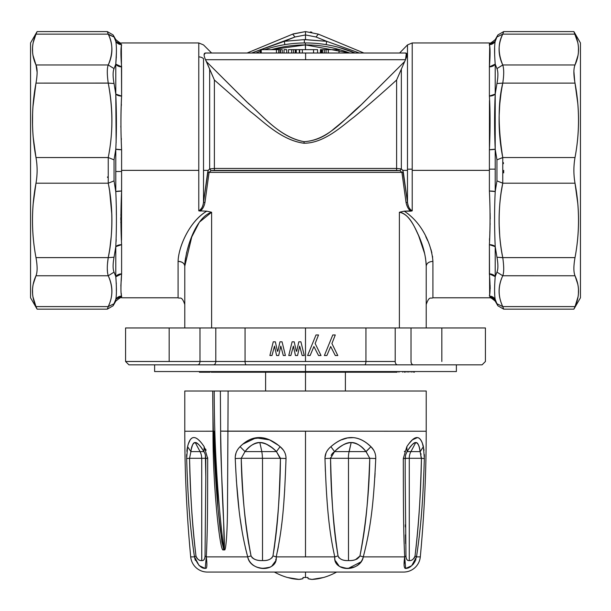 <?xml version="1.0" encoding="UTF-8"?>
<svg xmlns="http://www.w3.org/2000/svg" width="611" height="611" viewBox="0 0 611 611"><rect width="100%" height="100%" fill="white"/><g stroke="black" fill="none" stroke-linecap="round" stroke-linejoin="round"><path stroke-width="0.92" d="M321.592 49.659L322.486 49.659L321.592 49.659L321.592 53.012L321.592 49.659M324.281 49.659L322.486 49.659L326.068 49.659L324.281 49.659L324.281 53.012L324.281 49.659M328.298 53.012L328.298 49.659L339.029 49.659L339.029 53.012L339.029 49.659L326.068 49.659L328.298 49.659L328.298 53.012L326.068 53.012L326.068 49.659L326.068 53.012L322.486 53.012L322.486 49.659L322.486 53.012M321.149 53.012L321.149 49.659L321.149 53.012L321.149 49.659L321.149 53.012L320.928 49.659L320.424 49.659L320.424 53.012L320.424 49.659L321.149 49.659L320.928 53.012M317.567 53.012L317.567 49.659L317.567 53.012L313.55 53.012L320.424 53.012M339.029 53.012L399.602 53.012L407.484 44.916L407.484 170.37L402.786 170.37L401.351 168.926L401.351 69.112L405.49 59.718L305.607 59.718L305.599 53.012L205.411 53.012L405.589 53.012L305.599 53.012L305.607 59.718L405.49 59.718L406.46 57.319M299.298 53.012L299.688 53.012L299.688 49.659L296.282 49.659L302.369 49.659L299.688 49.659L299.688 53.012L299.298 53.012L299.298 49.659L299.298 53.012M406.88 54.7L405.589 53.012C407.354 53.241 407.323 55.479 405.49 59.718L401.351 69.112L401.351 168.926L399.93 170.645L396.608 170.393L396.608 168.445L401.351 168.926L396.608 168.445L396.608 170.393L214.392 170.393L214.392 168.445L396.608 168.445L396.608 80.026L401.351 69.112L396.608 80.026L396.608 168.445L214.392 168.445L214.392 170.393L211.07 170.645L209.649 168.926L214.392 168.445L214.392 80.026L250.464 111.676C262.455 120.527 281.243 140.423 304.018 143.234C324.479 143.318 343.008 125.171 354.105 116.999C367.432 105.993 381.6 93.674 396.608 80.026C381.974 93.346 367.807 105.672 354.105 116.999C343.306 124.919 324.678 143.264 304.018 143.234L304.102 141.683C328.176 140.278 344.703 118.618 361.04 104.955L404.528 61.673L362.644 103.419C354.51 111.469 345.001 119.886 334.125 128.661C325.121 136.65 315.116 140.988 304.102 141.683L304.018 143.234C280.51 140.079 262.531 120.466 250.464 111.676L214.392 80.026L214.392 168.445L209.649 168.926L211.07 170.645L399.93 170.645L401.351 168.926L402.786 170.37L403.344 172.355L401.923 172.378L399.93 170.645L401.923 172.378L403.344 172.355L407.484 202.203L406.055 202.562L401.923 172.378L209.077 172.378L211.07 170.645L209.077 172.378L204.945 202.562L203.516 202.203L207.656 172.355L209.077 172.378L207.656 172.355L208.214 170.37L209.649 168.926L209.649 69.112L214.392 80.026L206.472 61.673L246.798 101.93C263.41 116.136 279.937 137.506 304.102 141.683C278.624 136.948 260.744 113.402 248.631 103.687L206.472 61.673L205.51 59.718L305.607 59.718L205.51 59.718C203.677 55.479 203.646 53.241 205.411 53.012C213.728 53.012 213.728 53.012 205.411 53.012L204.12 54.662M405.589 53.012C407.384 53.18 407.354 55.418 405.49 59.718L406.346 53.272M407.484 86.945L407.484 169.178L412.219 169.155L407.484 169.178L407.484 202.203L402.786 170.37L407.484 170.37L407.484 202.203C407.858 206.289 409.439 209.176 412.219 210.848L410.875 211.162C408.599 209.634 406.987 206.77 406.055 202.562L407.484 202.203C408.24 207.083 409.821 209.963 412.219 210.848L412.219 170.37L412.219 210.848L404.238 211.162C422.743 223.214 431.733 245.248 432.916 261.363L432.916 297.786L432.916 261.363C428.869 261.668 426.638 263.265 426.211 266.152L426.211 327.962L426.211 266.152C426.211 316.674 426.211 316.674 426.211 266.152L426.211 266.152C426.608 263.242 428.846 261.645 432.916 261.363C431.771 245.148 422.514 222.984 404.238 211.162L399.388 212.246C409.011 213.231 416.007 229.224 420.139 239.176C423.82 248.043 425.844 257.04 426.211 266.152C426.211 316.674 426.211 316.674 426.211 266.152C425.928 256.941 423.606 247.218 419.261 236.984C414.816 227.918 410.164 214.423 399.388 212.246L404.238 211.162L410.875 211.162C408.637 209.695 407.025 206.824 406.055 202.562L401.923 172.378L209.077 172.378L204.945 202.562C204.143 206.503 202.539 209.367 200.125 211.162C202.531 209.374 204.143 206.51 204.945 202.562L203.516 202.203L203.516 170.37L208.214 170.37L203.516 202.203C202.913 206.77 201.332 209.649 198.781 210.848C201.569 209.168 203.142 206.289 203.516 202.203L203.516 58.656A6.706 5.973 180 0 0 198.781 56.907L198.781 42.953L198.781 56.907A6.706 5.973 0 0 1 203.516 58.656L203.516 170.37L208.214 170.37L209.649 168.926L209.649 69.112L205.51 59.718M575.012 83.111C573.508 74.657 573.508 68.608 575.012 64.965C579.702 54.692 579.702 44.412 575.012 34.14L573.889 31.589L580.45 42.953L580.45 297.786L573.889 309.151L575.012 306.6C579.702 296.32 579.702 286.047 575.012 275.767C573.508 272.124 573.508 266.075 575.012 257.621C579.702 232.814 579.702 208.007 575.012 183.201C573.508 174.647 573.508 166.093 575.012 157.539C579.702 132.732 579.702 107.918 575.012 83.111L502.761 83.111C504.022 75.031 504.022 68.982 502.761 64.965L575.012 64.965C573.515 68.6 573.515 74.649 575.012 83.111C579.663 107.918 579.663 132.724 575.012 157.539C573.515 166.077 573.515 174.631 575.012 183.201L502.761 183.201L502.761 157.539L575.012 157.539L502.761 157.539C497.98 127.317 497.98 102.511 502.761 83.111L575.012 83.111L577.777 103.419M578.006 55.372L575.012 64.965L502.761 64.965C497.957 53.31 497.957 43.037 502.761 34.14L503.701 31.589L502.761 34.14L575.012 34.14L502.761 34.14L496.949 36.996L497.896 34.942L503.701 31.589L497.896 34.942L496.949 36.996L502.761 34.14C497.873 44.42 497.873 54.692 502.761 64.965L502.784 65.033M502.769 183.155L496.949 180.894L496.949 159.838L495.208 149.176L495.208 64.14C494.375 53.249 494.375 45.649 495.208 41.327L495.208 39.6L497.896 34.942L503.701 31.589L573.889 31.589L577.762 42.457L575.035 34.193M578.464 47.689L578.396 52.34M577.097 96.782L577.746 103.091M578.464 115.861L578.518 120.329M573.897 169.155L573.897 171.584M575.241 184.469L577.746 203.135M578.464 215.966L578.518 220.411M502.509 306.05L502.761 306.6C497.973 296.45 497.973 286.177 502.761 275.767L575.012 275.767L577.739 283.978M578.464 289.347L578.388 294.044M578.029 296.862L575.012 306.6L502.761 306.6L503.701 309.151L497.896 305.798L496.957 303.751M574.737 81.546L573.897 71.403M503.365 162.557L503.449 163.633M503.701 170.37L503.685 172.111M108.239 157.577L35.988 157.539L108.239 157.539L108.239 183.201L35.988 183.201C37.485 174.631 37.485 166.077 35.988 157.539C37.492 166.093 37.492 174.647 35.988 183.201C31.298 208.007 31.298 232.814 35.988 257.621C37.492 266.083 37.492 272.132 35.988 275.767C31.298 286.047 31.298 296.32 35.988 306.6L37.111 309.151L30.55 297.786L30.55 42.953L37.111 31.589L35.988 34.14C31.298 44.412 31.298 54.692 35.988 64.965L108.239 64.965C106.986 68.226 106.986 74.275 108.239 83.111L35.988 83.111C37.485 74.657 37.485 68.608 35.988 64.965C37.492 68.608 37.492 74.657 35.988 83.111C31.298 107.918 31.298 132.732 35.988 157.539C31.337 132.724 31.337 107.918 35.988 83.111L108.231 83.065M107.574 177.457L107.536 176.946M36.836 163.908L36.996 166.177M35.965 34.193L33.238 42.472L35.988 34.14L108.239 34.14L107.299 31.589L108.239 34.14L35.988 34.14L37.111 31.589L107.299 31.589L113.104 34.942L114.051 36.996L108.239 34.14C113.027 43.35 113.027 53.623 108.239 64.965L114.051 68.615C112.791 71.647 112.791 76.612 114.051 83.501L108.239 83.111C113.058 108.895 113.058 133.702 108.239 157.539L114.051 159.838L114.051 180.894L108.239 183.201C113.669 208.29 112.363 239.474 108.239 257.621L35.988 257.621C31.337 232.814 31.337 208.007 35.988 183.201L108.239 183.201L108.239 157.539C113.127 132.732 113.127 107.926 108.239 83.111C106.986 74.16 106.986 68.111 108.239 64.965L35.988 64.965L32.994 55.372M33.261 283.978L35.988 275.767L108.239 275.767C106.986 271.612 106.986 265.564 108.239 257.621L114.051 257.231C112.791 264.128 112.791 269.084 114.051 272.124L108.239 275.767C113.027 286.513 113.027 296.793 108.239 306.6L35.988 306.6L32.971 296.862M32.612 294.044L32.536 289.347M33.254 203.135L35.682 184.881M32.482 120.329L32.536 115.861M33.254 103.091L35.682 84.807M32.604 52.34L32.536 47.689M35.988 34.14C31.337 44.412 31.337 54.692 35.988 64.965L37.111 72.235M578.464 293.043L578.51 291.348M577.769 284.146L575.035 275.821M499.355 287.01L499.202 288.384M499.111 289.759L499.08 290.828M499.111 292.631L499.149 293.28M500.317 300.047L500.501 300.681M501.555 303.766L502.051 304.996M495.208 301.124A6.706 6.706 0 0 0 489.396 297.778L489.396 297.778A6.706 6.706 180 0 1 495.208 301.124L495.208 299.405L496.949 303.743L502.761 306.6L496.949 303.743L497.896 305.798L495.208 301.139L497.896 305.798L503.701 309.151L502.761 306.6L575.012 306.6L573.889 309.151L503.701 309.151M501.982 253.366L502.761 257.621L575.012 257.621L502.761 257.621C504.014 266.549 504.014 272.598 502.761 275.767L496.949 272.124C498.209 269.092 498.209 264.128 496.949 257.231L502.761 257.621C497.553 233.631 498.377 202.928 502.761 183.201L575.012 183.201C579.663 208.007 579.663 232.814 575.012 257.621C573.515 266.06 573.515 272.109 575.012 275.767C579.663 286.047 579.663 296.32 575.012 306.6M578.464 224.879L578.51 220.579M577.777 203.501L575.012 183.201M499.095 223.152L499.706 235.602M502.769 257.682L496.949 257.231C498.217 264.166 498.217 269.13 496.949 272.124L495.208 276.6L496.949 272.124L502.761 275.767C497.873 286.047 497.873 296.32 502.761 306.6M497.713 262.509L497.843 264.303M114.051 303.743L115.792 299.405L115.792 301.139L113.104 305.798L107.299 309.151L113.104 305.798L115.792 299.405C116.617 295.174 116.617 287.567 115.792 276.6L115.792 246.63A6.706 3.91 180 0 1 121.604 244.675L121.604 273.873A6.706 5.446 0 0 0 115.792 276.6L114.051 272.124L115.792 276.6C116.625 287.575 116.625 295.182 115.792 299.405L114.051 303.743L108.239 306.6L107.299 309.151L108.239 306.6L114.051 303.743L113.104 305.798L107.299 309.151L37.111 309.151L35.988 306.6C31.337 296.32 31.337 286.047 35.988 275.767C37.485 272.116 37.485 266.068 35.988 257.621L108.239 257.621C113.127 232.814 113.127 208.007 108.239 183.201L114.051 180.894L115.792 191.564C116.625 210.077 116.625 228.43 115.792 246.63L115.792 276.6L114.051 272.124C112.783 269.069 112.783 264.105 114.051 257.231L115.792 246.63L114.051 257.231L108.239 257.621C106.986 265.686 106.986 271.735 108.239 275.767L114.051 272.124L115.532 275.821M111.912 290.515L111.79 288.316M35.965 275.821L33.231 284.146M32.49 291.348L32.536 293.043M108.231 257.712L107.528 263.471M107.299 268.504L107.528 272.643M113.295 269.245L113.157 267.87M35.95 183.415L33.223 203.501M32.49 220.8L32.536 224.879M35.889 257.078L35.988 257.621M110.011 247.096L111.225 236.465M111.828 214.629L109.69 191.579M313.55 49.659L302.369 49.659L317.567 49.659L313.55 49.659L313.55 53.012L313.55 49.659M261.241 49.659L276.439 49.659L261.241 49.659L261.241 53.012L261.241 49.659M278.677 49.659L276.439 49.659L276.439 53.012L276.439 49.659L280.014 49.659L278.677 49.659L278.677 53.012L278.677 49.659M280.464 49.659L282.251 49.659L280.464 49.659L280.464 53.012L280.464 49.659M284.039 49.659L286.719 49.659L284.039 49.659L284.039 53.012L284.039 49.659M288.514 49.659L291.638 49.659L288.514 49.659L288.514 53.012L288.514 49.659M293.433 49.659L291.638 49.659L295.22 49.659L293.433 49.659L293.433 53.012L293.433 49.659M295.663 49.659L296.114 49.659L295.663 49.659L295.663 53.012L295.663 49.659M575.012 34.14C579.663 44.412 579.663 54.692 575.012 64.965M502.769 65.003L496.949 68.615L495.208 64.14L496.949 68.615C498.217 71.67 498.217 76.635 496.949 83.501L495.208 94.109L496.949 83.501L502.761 83.111L496.949 83.501C498.209 76.612 498.209 71.647 496.949 68.615L502.761 64.965C504.014 69.089 504.014 75.138 502.761 83.111C497.873 107.918 497.873 132.732 502.761 157.539L502.761 183.201C497.873 208.007 497.873 232.814 502.761 257.621L502.761 257.659M503.472 32.215L503.647 31.734M578.464 51.385L578.51 49.613M499.111 48.109L499.088 48.689M500.218 58.053L501.051 60.779M578.464 124.781L578.51 120.489M502.754 157.531L496.949 159.838L502.769 157.585M497.705 71.518L497.843 72.877M503.67 172.875L503.701 170.385M503.456 163.664L503.388 162.885M107.536 176.93L107.567 177.343M114.036 159.891L115.792 149.176L115.792 191.564L114.051 180.894L114.051 159.838L108.239 157.539M35.95 83.325L32.979 106.505M32.604 113.524L32.536 124.781M33.254 137.605L35.988 157.539M111.828 126.11L111.92 120.1M111.775 113.073L111.721 111.721M109.216 88.511L108.239 83.111L114.051 83.501C112.783 76.566 112.783 71.609 114.051 68.615L115.792 64.14L115.792 94.109L114.051 83.501L115.792 94.109C116.625 113.638 116.625 131.991 115.792 149.176L114.036 159.914M107.864 33.131L108.216 34.071M108.437 34.567L114.043 36.988M113.295 78.277L113.15 76.413M113.104 74.809L113.104 74.412M109.827 61.115L110.904 57.571M111.912 50.217L111.912 48.666M32.49 49.735L32.536 51.385M496.911 272.208L495.208 276.6L495.208 246.63L496.949 257.231L495.208 246.63C494.375 227.216 494.375 208.863 495.208 191.564L496.949 180.894L502.761 183.201L501.341 191.396M500.837 301.758L500.264 299.848M499.424 295.831L499.088 292.05M499.08 291.187L499.088 290.324M499.24 287.987L499.355 286.987M500.218 282.679L500.722 280.968M495.177 276.859L494.666 285.154M494.65 292.57L494.765 296.19M495.208 299.405L496.949 303.743L495.208 299.405C494.375 294.876 494.375 287.277 495.208 276.6C494.375 287.277 494.375 294.876 495.208 299.405L489.396 296.098A6.706 6.614 180 0 1 495.208 299.405L490.984 296.289M496.911 181.123L495.208 191.564L495.208 149.176L496.949 159.838L496.942 180.963M496.606 182.773L495.475 189.662M501.035 247.394L500.967 246.92M499.103 223.611L499.095 223M184.789 266.152C185.232 250.479 195.237 217.432 211.612 212.246L211.612 327.962L211.612 212.246L199.346 222.198L191.755 236.961L184.789 266.152L184.789 327.962L184.789 266.152C184.789 316.674 184.789 316.674 184.789 266.152C184.362 263.265 182.131 261.668 178.084 261.363A6.706 4.789 180 0 1 184.789 266.152L184.789 327.962M399.388 327.962L399.388 212.246L399.388 327.962M115.769 246.798L115.051 251.549M109.545 303.522L108.239 306.6C113.127 296.32 113.127 286.047 108.239 275.767L35.988 275.767M115.815 276.791L121.604 273.873C120.703 285.413 120.703 292.822 121.604 296.098L121.604 297.786C121.452 296.893 119.519 298.015 115.792 301.139L113.104 305.798M109.674 279.204L110.904 283.168M111.744 287.812L111.912 292.073M111.813 293.822L111.508 296.282M116.128 297.435L115.792 299.405A6.706 6.614 180 0 1 121.604 296.098L115.815 299.314M116.357 290.63L116.357 287.735M116.281 282.939L116.311 283.978M114.921 252.328L115.762 246.844M111.347 205.907L111.523 208.359M111.653 210.436L111.729 211.964M111.844 214.95L111.92 220.64M111.775 227.659L111.721 229.01M111.065 238.229L110.163 245.943M109.216 252.228L108.239 257.621M116.334 209.237L116.304 206.243M115.823 192.014L114.051 180.894L115.792 191.564L115.792 171.508L121.604 171.477L121.604 191.022A6.706 1.085 0 0 0 115.792 191.564L121.604 191.022C120.703 210.612 120.703 228.499 121.604 244.675L115.792 246.63C116.625 228.422 116.625 210.062 115.792 191.564M35.988 306.6L108.239 306.6M575.012 275.767L502.761 275.752C504.022 272.498 504.022 266.449 502.761 257.621M573.889 268.504L573.897 267.618M30.55 42.953L30.55 297.786M580.45 297.786L580.45 42.953M302.369 53.012L302.369 49.659L302.369 53.012M260.347 53.012L260.347 49.659L260.347 53.012M296.282 53.012L296.282 49.659L296.282 53.012M296.114 49.659L296.114 53.012L296.114 49.659M295.22 53.012L295.22 49.659L295.22 53.012M291.638 53.012L291.638 49.659L291.638 53.012M286.719 53.012L286.719 49.659L286.719 53.012M282.251 53.012L282.251 49.659L282.251 53.012M280.014 53.012L280.014 49.659L280.014 53.012M496.758 158.814L495.208 149.176L495.208 169.125L489.396 169.155L489.396 149.718C490.297 130.12 490.297 112.241 489.396 96.064L489.396 66.859C490.297 55.318 490.297 47.91 489.396 44.634L495.208 41.327L496.957 36.988M497.896 34.942L495.208 39.6C491.481 42.724 489.548 43.839 489.396 42.953L489.396 44.634L489.396 42.953L412.219 42.953L412.219 170.37L489.396 170.37L489.396 169.155L495.208 169.125L495.208 191.564C494.375 208.893 494.375 227.254 495.208 246.63L495.208 276.6A6.706 5.446 0 0 0 489.396 273.873L495.208 276.6M500.004 57.213L499.821 56.403M499.24 52.752L499.202 52.355M499.111 50.98L499.088 50.43M499.103 48.284L499.149 47.459M496.926 68.554L495.208 64.14L495.208 94.109L496.949 83.501L495.208 94.109C494.375 112.325 494.375 130.678 495.208 149.176L489.396 149.718A6.706 1.085 180 0 0 495.208 149.176M494.65 48.231L494.666 55.731M501.02 147.198L500.783 145.464M499.935 138.078L499.79 136.513M499.233 127.928L499.08 119.97M499.103 117.129L499.661 105.734M499.905 102.892L500.921 94.186M501.982 87.373L502.761 83.111M494.643 126.187L494.696 134.634M121.52 45.688L121.604 44.634A6.706 6.614 0 0 1 115.792 41.327L121.604 44.634C120.703 47.91 120.703 55.318 121.604 66.859L115.792 64.14A6.706 5.446 180 0 0 121.604 66.859L121.604 96.064A6.706 3.91 0 0 1 115.792 94.109L115.792 64.14C116.625 53.516 116.625 45.917 115.792 41.327L114.051 36.996L115.792 41.327C116.625 45.924 116.625 53.531 115.792 64.14L114.051 68.615L108.239 64.965C113.127 54.692 113.127 44.42 108.239 34.14M211.612 53.012L203.516 44.916L198.781 42.953L121.604 42.953C121.452 43.839 119.519 42.724 115.792 39.6L113.104 34.942L115.792 39.6L115.792 41.327A6.706 6.614 0 0 0 120.237 44.496M116.357 53.279L115.792 64.14L114.051 68.615M114.921 88.404L115.051 89.191M116.128 142.516L115.792 94.109L121.604 96.064C120.703 112.241 120.703 130.12 121.604 149.718L115.792 149.176A6.706 1.085 180 0 0 121.604 149.718L121.604 171.477L115.792 171.508L115.792 149.176L114.051 159.815M109.774 92.07L109.98 93.445M111.798 113.615L111.889 116.915M111.844 125.782L111.767 127.943M109.713 149.031L109.064 153.033M115.258 90.474L115.189 90.061M114.868 88.106L114.799 87.694M116.281 57.801L116.319 56.548M489.717 280.548L489.785 281.343M490.098 285.108L490.175 286.605M490.198 287.445L490.198 288.766M494.857 297.282L494.811 296.778M494.65 292.509L494.65 292.111M489.541 294.624L489.396 296.098C490.297 292.822 490.297 285.413 489.396 273.873L489.396 244.675A6.706 3.91 180 0 1 495.208 246.63L489.396 244.675C490.297 228.499 490.297 210.612 489.396 191.022L495.208 191.564A6.706 1.085 0 0 0 489.396 191.022L489.396 170.37L489.396 191.022C490.274 208.466 490.274 226.345 489.396 244.675L489.648 293.967M424.676 253.725L418.352 234.868C423.263 245.836 425.882 256.261 426.211 266.152L426.211 327.962M432.649 257.269L432.527 256.353M431.862 252.862L430.885 249.204M427.746 240.795L425.76 236.579M184.789 266.022L184.927 262.745M184.965 262.295L185.186 260.141M186.447 253.191L188.784 244.919M191.64 237.244L192.427 235.38M121.245 280.93L121.604 273.873C120.726 286.559 120.726 293.967 121.604 296.098L121.604 297.786L178.084 297.786L178.084 261.363C178.45 246.989 189.494 221.19 206.762 211.162L211.612 212.246L206.762 211.162L198.781 210.848L198.781 56.907L198.781 210.848L206.762 211.162C189.555 221.426 178.58 246.294 178.084 261.363L178.084 297.786C180.069 299.069 181.597 295.319 184.789 304.492M116.357 287.46L116.357 290.706M116.311 294.708L116.182 296.877M115.792 299.405L120.237 296.236M116.304 206.304L116.357 215.148M116.166 239.39L116.082 241.643M121.337 235.502L121.314 235.036M489.396 96.064L495.208 94.109A6.706 3.91 0 0 1 489.396 96.064L489.396 66.859A6.706 5.446 180 0 0 495.208 64.14L489.396 66.859L489.396 96.064M490.992 44.45A6.706 6.614 0 0 0 495.208 41.327C494.375 45.695 494.375 53.294 495.208 64.14M495.208 41.327A6.706 6.614 0 0 1 489.396 44.634L489.396 44.664M205.487 59.679L205.311 59.298M204.127 54.562L204.219 54.012M115.815 148.809L115.846 148.305M120.627 191.029A6.706 1.085 0 0 1 121.604 191.022L121.604 191.212M116.334 131.502L116.327 132.358M426.081 262.86L425.974 261.623M425.569 258.43L425.485 257.903M192.434 235.357L191.518 237.534M185.484 258.086L184.789 265.953M489.472 240.39L489.541 238.443M489.808 232.501L489.9 230.645M490.137 224.352L490.152 223.679M490.205 218.898L490.114 213.033M426.211 304.492C429.426 295.296 430.961 299.069 432.916 297.786L489.396 297.786C489.548 296.893 491.481 298.015 495.208 301.139M121.52 196.452L121.36 201.111M121.306 202.386L121.291 202.768M120.841 214.675L120.833 215.179M120.795 217.692L120.795 219.861M120.818 222.114L120.825 222.717M121.383 236.549L121.497 239.321M121.001 283.771L120.848 285.994M121.291 293.616L121.368 294.074M121.604 273.873L121.604 244.675M121.528 240.253L121.604 170.37L198.781 170.37L121.604 170.37L121.604 149.718C120.726 132.243 120.726 114.356 121.604 96.064L121.36 46.719M305.5 44.916A125.454 125.454 0 0 1 349.836 53.012L305.5 44.916L305.5 49.659L305.363 44.916A125.454 125.454 0 0 1 305.5 44.916M271.337 49.659A125.454 125.454 0 0 1 305.363 44.916L271.337 49.659M489.93 110.713L489.9 110.087M489.487 45.733L489.442 45.321M489.396 44.634L489.526 45.978M489.694 47.062L489.396 66.859M489.472 100.51L489.396 170.37L412.219 170.37L412.219 42.953L407.484 44.916M121.513 45.703L121.459 46.092M121.383 104.191L121.314 105.703M121.169 108.697L121.054 111.042M120.841 126.065L120.871 127.332M121.306 138.353L121.36 139.629M255.879 53.012A127.416 127.416 0 0 1 260.347 51.225A127.416 127.416 0 0 0 255.879 53.012M264.708 49.659A127.416 127.416 0 0 1 305.363 42.953L305.363 44.916L305.363 42.953A127.416 127.416 0 0 1 355.121 53.012A127.416 127.416 0 0 0 264.708 49.659L265.212 49.491M329.1 45.161L332.415 45.825M338.677 47.345L355.121 53.012M284.306 41.327L304.347 39.608L304.377 42.961L304.347 39.608L305.5 39.6L326.694 41.327L326.152 44.634L326.694 41.327L359.39 53.012L326.694 41.327L304.347 39.608L284.306 41.327L284.848 44.634L284.306 41.327L294.968 36.996L305.5 34.942L305.5 39.6L305.5 34.942L316.032 36.996L326.694 41.327L316.032 36.996L318.331 34.14L363.889 53.012L318.331 34.14L316.032 36.996L305.5 34.942L294.968 36.996L251.61 53.012L284.306 41.327M354.258 52.653L351.409 51.507M329.199 45.176L326.152 44.634M305.5 31.589L318.331 34.14L305.5 31.589L292.669 34.14L305.5 31.589L292.669 34.14L247.111 53.012L292.669 34.14L294.968 36.996L292.669 34.14L293.288 33.888L305.5 31.589L305.5 34.942L305.5 31.589L318.331 34.14L305.538 31.589M311.809 32.184L310.35 31.94M363.889 53.012L318.331 34.14M305.5 391.002L305.5 372.221L305.5 391.002M282.053 341.816L285.406 355.51L283.305 355.51L280.793 346.093L283.305 355.51L280.793 346.093L278.7 355.51L276.6 355.51L274.507 346.093L276.6 355.51L278.7 355.51L276.6 355.51L274.507 346.093L271.994 355.51L269.894 355.51L273.247 341.816L275.347 341.816L273.247 341.816L269.894 355.51L271.994 355.51L269.894 355.51L273.247 341.816L275.347 341.816L277.44 351.233L277.86 351.233L279.953 341.816L282.053 341.816L279.953 341.816L277.86 351.233L279.953 341.816L282.053 341.816L285.406 355.51L282.053 341.816L279.953 341.816L277.86 351.233L277.44 351.233L275.347 341.816L273.247 341.816L269.894 355.51L271.994 355.51L274.507 346.093L276.6 355.51L278.7 355.51L280.793 346.093L283.305 355.51L285.406 355.51L283.305 355.51L285.406 355.51L282.053 341.816M300.91 341.816L304.263 355.51L302.17 355.51L299.657 346.093L302.17 355.51L299.657 346.093L297.557 355.51L295.464 355.51L293.372 346.093L295.464 355.51L297.557 355.51L295.464 355.51L293.372 346.093L290.851 355.51L288.759 355.51L292.111 341.816L294.204 341.816L292.111 341.816L288.759 355.51L290.851 355.51L288.759 355.51L292.111 341.816L294.204 341.816L296.304 351.233L296.725 351.233L298.817 341.816L300.91 341.816L298.817 341.816L296.725 351.233L298.817 341.816L300.91 341.816L304.263 355.51L300.91 341.816L298.817 341.816L296.725 351.233L296.304 351.233L294.204 341.816L292.111 341.816L288.759 355.51L290.851 355.51L293.372 346.093L295.464 355.51L297.557 355.51L299.657 346.093L302.17 355.51L304.263 355.51L302.17 355.51L304.263 355.51L300.91 341.816M316.002 334.965L318.514 334.965L315.161 343.527L321.027 355.51L318.514 355.51L321.027 355.51L315.161 343.527L321.027 355.51L318.514 355.51L313.909 346.521L310.136 355.51L307.616 355.51L316.002 334.965L307.616 355.51L310.136 355.51L313.909 346.521L310.136 355.51L307.616 355.51L316.002 334.965L318.514 334.965L316.002 334.965L307.616 355.51L310.136 355.51L313.909 346.521L318.514 355.51L321.027 355.51L315.161 343.527L318.514 334.965L315.161 343.527L318.514 334.965L316.002 334.965M332.766 334.965L335.279 334.965L331.926 343.527L337.799 355.51L335.279 355.51L337.799 355.51L331.926 343.527L337.799 355.51L335.279 355.51L330.673 346.521L326.9 355.51L324.388 355.51L332.766 334.965L324.388 355.51L326.9 355.51L330.673 346.521L326.9 355.51L324.388 355.51L332.766 334.965L335.279 334.965L332.766 334.965L324.388 355.51L326.9 355.51L330.673 346.521L335.279 355.51L337.799 355.51L331.926 343.527L335.279 334.965L331.926 343.527L335.279 334.965L332.766 334.965M411.058 361.491A3.353 2.368 90 0 0 413.426 364.843A3.353 2.368 -90 0 1 411.058 361.491M140.713 364.843C125.377 364.843 125.377 364.843 140.713 364.843L413.38 364.843A3.353 2.368 -90 0 1 411.012 361.491A3.353 2.368 90 0 0 413.38 364.843L128.929 364.843L125.576 361.491L199.988 361.491A3.353 2.368 90 0 1 197.62 364.843A3.353 2.368 -90 0 0 199.988 361.491L215.798 361.491A3.353 2.368 90 0 1 213.43 364.843A3.353 2.368 -90 0 0 215.798 361.491L245.057 361.491A3.353 1.283 90 0 0 246.34 364.843A3.353 1.283 -90 0 1 245.057 361.491L365.943 361.491A3.353 1.283 90 0 1 364.66 364.843A3.353 1.283 -90 0 0 365.943 361.491L395.202 361.491A3.353 2.368 90 0 0 397.57 364.843A3.353 2.368 -90 0 1 395.202 361.491L125.576 361.491L128.929 364.843M125.576 361.491L125.576 327.962L485.424 327.962L485.424 361.491L482.071 364.843L413.426 364.843M454.477 364.843L470.287 364.843L454.477 364.843M472.654 327.962L441.837 327.962L441.837 361.491L441.837 327.962L411.012 327.962L411.012 361.491L411.012 327.962L395.202 327.962L395.202 361.491L395.202 327.962L365.943 327.962L365.943 361.491L365.943 327.962L305.5 327.962L305.5 361.491L305.5 327.962L245.057 327.962L245.057 361.491L245.057 327.962L215.798 327.962L215.798 361.491L215.798 327.962L199.988 327.962L199.988 361.491L199.988 327.962L169.163 327.962L169.163 361.491L169.163 327.962L138.346 327.962M413.38 364.843L470.287 364.843C485.623 364.843 485.623 364.843 470.287 364.843M364.66 364.843L453.339 364.843L305.5 364.843L305.5 371.549L444.296 371.549L414.38 371.549L414.38 372.221L414.38 371.549M210.092 372.221L208.832 372.221L210.092 372.221L210.092 371.549L210.092 372.221M206.976 372.221L208.832 372.221L205.181 372.221L206.976 372.221L206.976 371.549L206.976 372.221M202.867 372.221L205.181 372.221L200.958 372.221L202.867 372.221L202.867 371.549L202.867 372.221M199.721 372.221L200.958 372.221L199.407 372.221L199.721 371.549L199.721 372.221M199.407 371.549L199.407 372.221L199.407 371.549L165.94 371.549L305.5 371.549L154.614 371.549L154.614 364.843L305.5 364.843L305.5 371.549L456.386 371.549L456.386 364.843M200.958 371.549L200.958 372.221L200.958 371.549M205.181 371.549L205.181 372.221L205.181 371.549M208.832 371.549L208.832 372.221L208.832 371.549M397.127 372.221L397.127 371.549L397.127 372.221L211.185 372.221L397.127 372.221M211.185 371.549L211.185 372.221L211.185 371.549M398.937 371.549L398.937 372.221L398.937 371.549M402.84 371.549L402.84 372.221L402.84 371.549M404.566 371.549L404.566 372.221L404.566 371.549M405.215 371.549L405.215 372.221L405.215 371.549M407.086 371.549L407.086 372.221L407.086 371.549M408.866 371.549L408.866 372.221L408.866 371.549M411.15 371.549L411.15 372.221L411.15 371.549M412.998 371.549L412.998 372.221L412.998 371.549M414.159 371.549L414.159 372.221L414.159 371.549M334.561 451.598L349.087 451.598A13.411 5.155 -90 0 0 348.4 458.303L330.559 458.303L334.561 451.598C341.114 445.297 346.651 442.28 351.172 442.547L349.171 451.598L334.561 451.598L330.559 458.303L348.4 458.303A13.411 5.155 90 0 1 349.087 451.598L351.172 442.547C355.77 442.295 360.711 445.312 365.981 451.598L349.171 451.598L365.981 451.598L369.762 458.303L348.4 458.303L369.762 458.303C368.15 500.401 366.18 525.162 359.948 555.926C358.031 559.21 354.212 560.753 348.484 560.57L348.484 458.303L348.484 560.57C342.908 560.73 339.426 559.18 338.036 555.926C333.323 528.194 331.712 501.837 330.559 458.303C330.75 491.252 333.247 523.795 338.036 555.926L334.782 556.873C328.71 529.745 326.419 501.883 324.976 458.51L330.559 458.303L324.976 458.51C324.876 454.08 326.847 450.139 330.887 446.679L334.561 451.598L330.887 446.679C345.047 434.513 358.397 434.513 370.93 446.679L365.981 451.598C362.071 446.19 357.137 443.174 351.172 442.547C345.093 443.174 339.556 446.19 334.561 451.598L335.042 451.124M366.073 451.659L370.93 446.679C374.26 449.956 375.872 453.897 375.765 458.51L369.762 458.303L366.104 451.682M369.762 458.303L375.765 458.51C373.703 501.15 371.297 525.689 363.293 556.873L359.948 555.926C365.997 523.795 369.265 491.252 369.762 458.303L369.731 459.335M359.948 555.926L363.293 556.873C359.199 572.629 333.866 572.095 334.782 556.873L338.036 555.926C339.693 559.325 343.176 560.867 348.484 560.57C353.983 560.867 357.802 559.325 359.948 555.926L359.955 555.911M201.76 560.57L201.722 458.303L205.8 458.303L201.722 458.303L201.722 560.57C203.73 560.867 204.838 559.325 205.036 555.926L206.297 556.873L205.181 568.467L199.079 565.526L194.489 556.873C190.365 529.729 187.944 501.982 186.653 458.51L187.585 446.679C190.487 434.513 196.016 434.513 204.166 446.679L207.694 458.51C207.541 501.012 207.778 525.674 206.297 556.873L205.036 555.926L205.808 477.168L205.036 555.926C204.899 559.21 203.791 560.753 201.722 560.57C199.102 560.73 197.177 559.18 195.955 555.926L194.489 556.873L190.693 556.873A16.764 16.764 0 0 0 207.381 572.064L403.619 572.064L207.381 572.064A16.764 16.764 0 0 1 190.693 556.873L194.489 556.873C197.796 565.442 201.745 569.215 206.319 568.199C207.06 566.771 207.053 562.991 206.297 556.873L247.707 556.873C250.128 571.911 277.99 572.263 276.218 556.873L334.782 556.873C332.812 571.911 360.521 572.263 363.293 556.873L404.703 556.873C403.711 563.655 403.871 567.504 405.2 568.421C409.973 568.642 413.746 564.793 416.511 556.873L420.307 556.873A16.764 16.764 90 0 1 403.619 572.064A16.764 16.764 -90 0 0 420.307 556.873L420.307 556.873A16.764 16.764 0 0 1 403.619 572.064A16.764 16.764 0 0 0 420.307 556.873L416.511 556.873C421.055 526.224 422.995 501.371 424.347 458.51L423.415 446.679C420.421 434.505 414.892 434.505 406.834 446.679L403.306 458.51C403.428 501.982 403.313 529.195 404.703 556.873L363.293 556.873C371.198 526.208 373.711 501.318 375.765 458.51C375.864 453.881 374.253 449.94 370.93 446.679C358.176 434.505 344.825 434.505 330.887 446.679C326.923 449.986 324.953 453.927 324.976 458.51C326.45 502.066 328.634 529.218 334.782 556.873L305.5 556.873L305.5 431.206L426.211 431.236C426.211 473.204 424.24 515.081 420.307 556.873L420.307 556.873C424.24 515.081 426.211 473.204 426.211 431.236L220.624 431.114L220.365 391.002L228.117 391.002L227.513 504.755C227.491 531.272 225.902 550.396 224.634 549.931L223.847 549.931C217.432 497.346 214.224 444.365 214.217 391.002L220.365 391.002L220.624 431.114C221.174 463.253 222.129 492.39 223.481 518.525C224.703 543.821 224.443 550.526 223.962 549.931C224.374 512.278 220.502 470.783 220.624 431.114L227.926 431.206L228.117 391.002L426.211 391.002L426.211 431.236L426.211 391.002L214.217 391.002C214.224 444.365 217.432 497.346 223.847 549.931L221.892 541.942L218.043 509.009L220.227 529.897L223.733 549.931M420.154 451.705L423.415 446.679L420.093 451.598C419.558 446.19 418.115 443.174 415.763 442.547C417.725 442.295 419.169 445.312 420.093 451.598L410.936 451.598L415.763 442.547C413.128 443.174 410.233 446.19 407.079 451.598C411.058 445.297 413.953 442.28 415.763 442.547L410.936 451.598L407.079 451.598L410.905 451.598A13.411 12.403 -90 0 0 409.24 458.303A13.411 12.403 90 0 1 410.905 451.598L420.093 451.598L421.437 458.303L405.2 458.303L405.628 454.905L407.079 451.598L406.834 446.679C414.77 434.52 420.299 434.52 423.415 446.679L424.347 458.51C422.98 501.356 421.139 525.452 416.511 556.873L411.692 565.733L405.658 568.474L404.703 556.873L405.964 555.926L404.703 556.873C403.329 529.752 403.42 501.822 403.306 458.51L409.278 458.303L409.278 560.57C407.186 560.73 406.086 559.18 405.964 555.926L405.192 476.855L405.964 555.926C406.162 559.325 407.27 560.867 409.278 560.57L409.278 458.303L421.437 458.303C420.337 500.455 418.756 525.162 415.045 555.926C413.784 559.21 411.867 560.753 409.278 560.57C411.738 560.867 413.662 559.325 415.045 555.926L415.045 555.911M405.2 458.311L405.192 477.168L405.2 458.303L403.306 458.51L406.834 446.679L407.079 451.598L405.628 454.905L405.238 458.303M213.46 391.002L214.217 391.002L213.46 391.002M213.881 431.114L213.018 431.206L212.895 410.806L213.018 431.206L213.881 431.114L218.043 509.009C214.514 469.828 212.75 430.495 212.743 391.002L184.789 391.002L212.743 391.002M338.616 557.324L339.105 557.942M330.566 457.654L330.559 458.342M334.904 533.938L334.538 530.501M363.858 533.938L364.339 530.478M356.014 559.447L357.236 558.905M406.101 557.4L406.452 558.798M405.337 524.78L405.36 526.98M405.452 534.862L405.605 543.584M417.435 533.93L417.748 530.44M421.414 459.258L420.185 451.75M414.648 557.308L414.938 556.468M190.907 451.598C191.831 445.297 193.282 442.28 195.237 442.547L200.064 451.598L190.907 451.598L200.026 451.598A13.411 12.38 -90 0 1 201.683 458.303L189.563 458.303L190.907 451.598L189.563 458.303L201.683 458.303A13.411 12.38 90 0 0 200.026 451.598L203.921 451.598L200.064 451.598L195.237 442.547C197.063 442.295 199.957 445.312 203.921 451.598C200.767 446.19 197.872 443.174 195.237 442.547C192.885 443.174 191.442 446.19 190.907 451.598L187.585 446.679L190.907 451.598M204.884 453.431L205.487 455.401M280.426 459.014L276.439 451.598C271.444 446.19 265.907 443.174 259.828 442.547C253.863 443.174 248.929 446.19 245.019 451.598L261.737 451.598A13.411 5.109 -90 0 1 262.425 458.303L241.238 458.303L245.019 451.598C250.311 445.297 255.245 442.28 259.828 442.547L261.829 451.598L245.019 451.598L241.238 458.303L262.425 458.303A13.411 5.109 90 0 0 261.737 451.598L276.439 451.598L280.441 458.303L262.425 458.303L280.441 458.303C279.258 500.524 278.058 525.124 272.964 555.926C271.513 559.21 268.03 560.753 262.516 560.57L262.516 458.303L262.516 560.57C256.719 560.73 252.901 559.187 251.052 555.926C245.309 528.202 242.834 501.86 241.238 458.303L241.238 458.303C241.735 491.252 245.003 523.795 251.052 555.926L247.707 556.873C240.505 529.745 237.167 501.937 235.235 458.51L241.238 458.303L235.235 458.51C235.067 454.072 236.678 450.131 240.07 446.679L245.019 451.598L240.07 446.679C252.144 434.513 265.487 434.513 280.113 446.679L276.439 451.598L261.829 451.598L259.828 442.547C264.372 442.295 269.909 445.312 276.439 451.598L276.08 451.246M419.138 446.794L418.398 444.8M410.561 446.542L409.782 447.573M332.583 453.263L332.017 453.935M424.347 458.51L421.437 458.303L424.347 458.571M415.045 555.926L416.511 556.873L415.045 555.926C418.795 523.795 420.926 491.252 421.437 458.303L421.407 459.579M189.563 458.303L186.653 458.51L189.563 458.303C190.074 491.252 192.205 523.795 195.955 555.926C192.564 528.202 190.678 502.189 189.563 458.303L189.563 458.349M420.315 491.374L420.177 494.261M416.358 544.806L415.717 550.488M418.894 539.635L418.947 539.223M419.161 537.382L419.268 536.45M420.941 453.698L421.086 454.263M424.34 454.561L424.37 456.837M424.37 456.157L424.362 455.669M424.042 450.223L422.4 443.326M407.17 451.453L407.972 450.2M408.774 448.993L411.997 444.861M417.145 437.568L416.511 437.598M403.306 459.052L403.535 458.494M404.253 458.449L403.329 458.502M405.345 525.452L405.337 524.88M403.321 469.027L403.321 469.477M403.405 495.773L403.405 496.216M404.436 551.504L404.49 552.726M364.5 529.225L364.347 530.401M367.883 536.909L368.166 535.358M374.833 477.481L375.085 473.242M375.673 456.15L375.605 455.607M373.726 450.238L370.938 446.687M334.607 451.552L336.035 450.192M337.341 449.032L339.021 447.657M339.54 447.26L343.206 444.846M351.883 437.568L349.156 437.713M331.131 455.432L331.697 454.393M331.926 454.057L332.858 452.972M333.148 452.698L333.705 452.216M328.596 448.902L327.527 450.284M325.48 454.553L325.037 456.845M338.036 555.926L337.28 551.596M336.119 543.821L335.592 539.765M331.727 492.367L331.322 483.515M324.976 458.601L325.388 471.295M326.526 493.169L327.099 501.18M273.949 550.175L274.645 545.524M276.096 533.945L276.653 528.607M277.165 523.215L277.287 521.893M278.364 507.947L278.41 507.26M279.189 493.971L279.357 490.717M280.266 465.964L280.35 462.573M251.045 555.895L251.052 555.926C253.198 559.325 257.017 560.867 262.516 560.57L262.554 560.57M271.926 557.912L272.941 556.041M271.956 447.634L266.457 444.166M246.202 450.2L245.087 451.514M252.007 557.629L254.428 559.225M241.253 458.754L241.276 459.503M242.2 481.262L242.88 492.26M246.661 530.478L247.157 534.037M248.035 539.864L248.715 543.95M205.808 476.809L205.372 454.905L205.8 458.303L207.694 458.51L205.77 458.303M204.357 559.202L204.548 558.798M204.899 557.4L204.983 556.697M203.921 451.598L204.166 446.679L203.921 451.598L204.891 453.461M200.439 446.542L199.003 444.861M191.006 450.88L190.93 451.414M196.352 557.308L197.46 558.866M190.685 491.374L190.815 494.1M223.107 549.931C219.761 550.923 212.643 483.958 213.018 431.206C212.666 485.554 219.968 551.672 223.107 549.931L224.634 549.931C225.864 550.48 227.483 531.982 227.513 504.755L227.926 431.206L305.5 431.206L305.5 556.873L276.218 556.873L272.964 555.926C277.753 523.795 280.25 491.252 280.441 458.303L286.024 458.51L280.441 458.303M205.808 477.168L205.8 458.311M276.439 451.598L280.113 446.679C284.069 449.948 286.04 453.889 286.024 458.51C284.466 501.081 282.931 525.674 276.218 556.873C276.844 572.591 251.327 572.14 247.707 556.873L251.052 555.926M213.018 431.206L184.789 431.236L184.789 391.002L184.789 431.236L213.018 431.206M250.243 562.586L252.985 565.152M256.948 567.222L262.363 568.406M262.99 568.444L270.23 567.161M271.674 566.275L275.187 561.486M275.698 559.92L275.821 559.432M359.932 555.995L355.587 559.592M335.645 561.035L339.258 566.229M340.182 566.84L347.208 568.467M361.452 561.646L348.217 568.436L354.861 566.901M357.435 565.542L361.315 561.845M362.254 560.249L362.506 559.691M415.037 555.979L414.296 557.95M414.25 558.026L412.624 559.584M413.036 564.434L413.853 563.434M415.587 560.409L415.854 559.714M361.964 447.336L361.575 446.992M361.307 446.763L358.665 444.839M262.516 560.57C267.824 560.867 271.307 559.325 272.964 555.926L276.218 556.873C282.84 526.247 284.474 501.28 286.024 458.51C285.994 453.813 284.023 449.872 280.113 446.679C265.77 434.505 252.419 434.505 240.07 446.679L240.07 446.679C236.701 450.063 235.09 454.004 235.235 458.51L235.235 458.51C237.213 502.097 240.398 529.179 247.707 556.873L206.297 556.873C207.771 526.208 207.549 501.203 207.694 458.51L204.166 446.679C195.932 434.505 190.403 434.505 187.585 446.679L186.653 458.51C187.974 502.15 190.304 529.195 194.489 556.873L195.955 555.926C197.338 559.325 199.262 560.867 201.722 560.57M419.291 536.252L419.169 537.321M418.94 539.238L418.894 539.666M409.401 443.181L412.089 440.187M412.532 439.783L417.412 437.591M420.108 439.149L421.3 440.882M404.39 451.651L404.528 451.262M404.474 552.397L404.429 551.336M403.405 496.262L403.405 495.872M403.321 469.355L403.321 468.858M368.181 535.305L367.883 536.893M371.603 447.359L373.749 450.276M375.398 454.531L375.65 455.974M341.824 439.752L347.254 438.018M347.796 437.919L353.517 437.644M361.384 439.844L362.048 440.164M366.928 443.25L370.93 446.679M324.983 457.647L326.045 452.957M326.786 451.46L328.046 449.574M277.432 551.45L278.41 546.471M280.434 533.991L280.777 531.494M281.572 525.292L281.709 524.131M283.939 500.707L284.726 489.167M286.024 458.441L286.009 457.44M283.328 450.078L282.794 449.368M278.242 445.205L269.726 439.996M243.109 444.006L256.07 437.82L269.428 439.859M261.775 437.705L252.282 438.751M239.207 447.573L238.03 449.054M236.365 480.498L239.038 509.696M240.283 519.411L241.956 530.317M245.515 548.357L247.707 556.873M207.083 536.061L207.114 534.801M207.595 496.262L207.694 458.51M207.694 458.449L207.687 458.036M190.915 451.498L191.113 450.2M191.327 449.032L192.587 444.823M189.662 440.959L188.593 443.349M187.249 448.253L186.966 450.154M186.661 454.561L186.63 456.829M194.527 543.729L194.374 542.285M191.961 513.591L191.9 512.698M190.815 494.07L190.388 484.79M193.572 550.855L193.962 553.49M190.693 556.873C186.76 515.081 184.789 473.204 184.789 431.236C184.789 473.204 186.76 515.081 190.693 556.873M223.489 549.931L224.252 549.931M415.106 561.456L412.41 565.076M410.393 566.702L406.789 568.337M404.169 564.045L404.421 561.494M404.681 557.66L404.696 557.209M346.681 568.467L339.8 566.603M338.929 565.962L337.058 563.892M334.851 557.583L334.782 556.911M272.934 565.16L272.514 565.572M269.298 567.573L262.111 568.383M253.038 565.19L250.51 562.907M195.405 560.402L194.71 558.187M286.024 458.51L285.971 460.488M276.592 555.3L276.447 555.918M280.121 446.687L283.275 450.002M235.288 456.478L236.014 453.049M241.765 529.202L240.23 519.022M238.687 506.588L236.342 480.185M205.479 448.909L206.106 450.284M207.679 457.647L207.694 458.418M188.6 443.326L189.7 440.882M202.417 444.243L204.166 446.679M186.851 451.277L187.585 446.679M194.038 554.001L193.618 551.191M336.615 572.064A64.445 64.445 0 0 1 323.609 577.479L312.007 579.411L308.059 578.663L307.982 577.479L305.5 577.479L305.5 572.064L305.5 577.479L303.018 577.479L302.941 578.663L298.993 579.411L287.391 577.479A64.445 64.445 0 0 1 274.385 572.064A64.445 64.445 0 0 0 287.391 577.479L287.567 577.479A64.415 64.27 0 0 0 292.356 578.663A64.438 55.326 -75.2 0 0 298.993 579.411A64.438 31.94 -81.3 0 0 302.941 578.663L303.018 577.479L307.982 577.479L308.059 578.663A64.438 31.94 81.3 0 0 312.007 579.411A64.438 55.326 75.2 0 0 318.644 578.663A64.415 64.27 0 0 0 323.433 577.479L323.609 577.479A64.445 64.445 0 0 0 336.615 572.064M305.5 577.479L303.018 577.479M107.299 31.589L113.104 34.942M345.398 391.002L345.398 371.549M265.602 391.002L265.602 371.549M485.424 361.491L482.071 364.843M405.628 454.905L405.192 458.303L405.628 454.905M214.583 431.145L218.043 509.009"/></g></svg>
